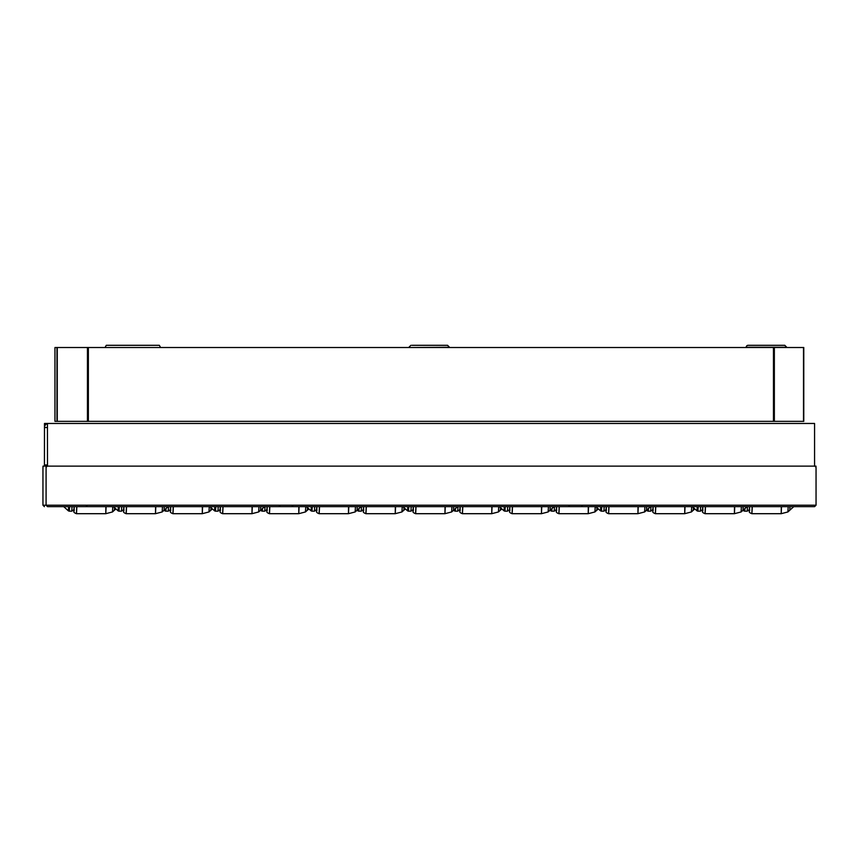 <?xml version="1.0" encoding="UTF-8"?>
<svg xmlns="http://www.w3.org/2000/svg" width="859" height="859" viewBox="0 0 859 859"><rect width="100%" height="100%" fill="white"/><g stroke="black" fill="none" stroke-linecap="round" stroke-linejoin="round"><path stroke-width="1.29" d="M408.97 347.519L449.493 347.229L447.571 345.307L411.901 345.307M160.569 347.519L159.345 345.307L106.269 345.307L105.045 347.519M111.112 345.307L111.853 345.307M132.447 345.307L133.897 345.307M803.777 347.519L803.777 421.35L803.777 347.519L87.446 347.519L87.446 421.35L54.955 421.35L54.955 347.519L54.955 421.35M88.37 348.679L88.37 421.35L88.252 348.679M88.252 347.519L88.252 421.35L87.446 421.35M87.446 347.519L54.955 347.519M773.519 347.519L773.519 421.35L88.252 421.35M774.356 347.519L774.356 421.35L773.519 421.35M803.777 421.35L774.356 421.35M773.454 347.519L773.454 421.35M748.125 345.307L784.793 345.307L748.125 345.307A1.933 1.933 0 0 0 746.192 347.229L746.192 347.519M48.007 466.126L814.117 466.126A1.933 1.933 90 0 1 816.05 468.048L816.05 505.21L814.579 506.649L47.503 506.649L46.085 505.21L46.085 468.048A1.933 1.933 -90 0 1 47.997 466.126L48.007 466.126A1.933 1.933 90 0 0 46.085 468.048L46.032 466.126L43.004 466.126L42.971 468.048A1.933 1.933 -90 0 1 42.971 467.801M49.639 506.649L47.503 506.649M811.497 506.649L807.9 506.649M44.421 506.649L42.95 505.21L42.95 468.048M814.568 466.126L815.996 466.126L816.029 467.801M47.009 466.394L46.032 466.126M697.272 506.649L697.003 510.847L697.938 511.191L698.206 506.649M702.415 510.096L702.533 511.481C702.179 512.157 703.016 512.898 705.046 513.693L705.379 506.649M702.372 510.16L702.855 506.649M746.997 506.649L742.96 510.267L743.185 506.649M743.937 509.537L743.787 510.847L742.971 510.267L741.113 511.953L741.392 506.649M741.113 511.953L734.413 513.693L734.746 506.649M734.413 513.693L734.499 506.649M734.155 513.693L705.142 513.693L705.475 506.649M600.785 506.649L600.516 510.847L601.45 511.191L601.719 506.649M605.928 510.096L606.046 511.481C605.692 512.157 606.529 512.898 608.559 513.693L608.891 506.649M605.885 510.16L606.368 506.649M650.51 506.649L646.473 510.267L646.698 506.649M646.473 510.267L644.626 511.953L644.905 506.649M644.626 511.953L637.926 513.693L638.258 506.649M637.926 513.693L638.012 506.649M637.668 513.693L608.655 513.693L608.988 506.649M504.297 506.649L504.029 510.847L504.963 511.191L505.232 506.649M509.441 510.096L509.559 511.481C509.204 512.157 510.042 512.898 512.071 513.693L512.404 506.649M509.398 510.16L509.881 506.649M554.023 506.649L549.985 510.267L550.211 506.649M550.963 509.537L550.812 510.847L549.996 510.267L548.139 511.953L548.418 506.649M548.139 511.953L541.438 513.693L541.771 506.649M541.438 513.693L541.524 506.649M541.181 513.693L512.168 513.693L512.501 506.649M407.81 506.649L407.542 510.847L408.476 511.191L408.744 506.649M412.954 510.096L413.072 511.481C412.728 512.157 413.555 512.898 415.584 513.693L415.917 506.649M412.911 510.16L413.394 506.649M457.536 506.649L453.498 510.267L453.724 506.649M454.475 509.537L454.325 510.847L453.509 510.267L451.651 511.953L451.931 506.649M451.651 511.953L444.951 513.693L445.284 506.649M444.951 513.693L445.037 506.649M444.694 513.693L415.681 513.693L416.014 506.649M311.323 506.649L311.055 510.847L311.989 511.191L312.257 506.649M316.466 510.096L316.584 511.481C316.241 512.157 317.068 512.898 319.097 513.693L319.43 506.649M316.423 510.16L316.907 506.649M361.048 506.649L357.011 510.267L357.237 506.649M357.988 509.537L357.838 510.847L357.022 510.267L355.164 511.953L355.443 506.649M355.164 511.953L348.464 513.693L348.797 506.649M348.464 513.693L348.55 506.649M348.206 513.693L319.194 513.693L319.527 506.649M214.836 506.649L214.567 510.847L215.502 511.191L215.77 506.649M219.979 510.096L220.097 511.481C219.754 512.157 220.58 512.898 222.61 513.693L222.943 506.649M219.936 510.16L220.419 506.649M264.561 506.649L260.524 510.267L260.749 506.649M261.501 509.537L261.351 510.847L260.535 510.267L258.677 511.953L258.956 506.649M258.677 511.953L251.977 513.693L252.31 506.649M251.977 513.693L252.063 506.649M251.719 513.693L222.706 513.693L223.039 506.649M743.787 510.847L744.732 511.191L744.925 508.711M749.198 510.096L749.316 511.481C748.973 512.157 749.8 512.898 751.829 513.693L752.162 506.649M749.155 510.16L749.639 506.649M793.78 506.649L789.743 510.267L789.969 506.649M789.743 510.267L787.896 511.953L788.175 506.649M787.896 511.953L781.196 513.693L781.529 506.649M781.196 513.693L781.282 506.649M780.938 513.693L751.926 513.693L752.259 506.649M647.45 509.537L647.299 510.847L648.244 511.191L648.438 508.711M652.711 510.096L652.829 511.481C652.486 512.157 653.312 512.898 655.342 513.693L655.675 506.649M652.668 510.16L653.151 506.649M694.759 509.108L693.256 510.267L693.438 507.852M693.256 510.267L691.409 511.953L691.688 506.649M691.409 511.953L684.709 513.693L685.042 506.649M684.709 513.693L684.795 506.649M684.451 513.693L655.438 513.693L655.771 506.649M550.812 510.847L551.757 511.191L551.95 508.711M556.224 510.096L556.342 511.481C555.998 512.157 556.825 512.898 558.855 513.693L559.188 506.649M556.181 510.16L556.664 506.649M598.272 509.108L596.769 510.267L596.951 507.852M596.769 510.267L594.922 511.953L595.201 506.649M594.922 511.953L588.222 513.693L588.555 506.649M588.222 513.693L588.308 506.649M587.964 513.693L558.951 513.693L559.284 506.649M454.325 510.847L455.27 511.191L455.463 508.711M459.737 510.096L459.855 511.481C459.511 512.157 460.338 512.898 462.367 513.693L462.7 506.649M459.694 510.16L460.177 506.649M501.785 509.108L500.282 510.267L500.464 507.852M500.282 510.267L498.435 511.953L498.714 506.649M498.435 511.953L491.735 513.693L492.067 506.649M491.735 513.693L491.82 506.649M491.477 513.693L462.464 513.693L462.797 506.649M357.838 510.847L358.783 511.191L358.976 508.711M363.25 510.096L363.368 511.481C363.024 512.157 363.851 512.898 365.88 513.693L366.213 506.649M363.207 510.16L363.69 506.649M405.298 509.108L403.794 510.267L403.977 507.852M403.794 510.267L401.948 511.953L402.227 506.649M401.948 511.953L395.247 513.693L395.58 506.649M395.247 513.693L395.333 506.649M394.99 513.693L365.977 513.693L366.31 506.649M261.351 510.847L262.296 511.191L262.489 508.711M266.762 510.096L266.881 511.481C266.537 512.157 267.364 512.898 269.393 513.693L269.726 506.649M266.719 510.16L267.203 506.649M308.811 509.108L307.307 510.267L307.49 507.852M307.307 510.267L305.46 511.953L305.74 506.649M305.46 511.953L298.76 513.693L299.093 506.649M298.76 513.693L298.846 506.649M298.502 513.693L269.49 513.693L269.823 506.649M165.014 509.537L164.864 510.847L165.808 511.191L166.002 508.711M170.275 510.096L170.393 511.481C170.05 512.157 170.877 512.898 172.906 513.693L173.239 506.649M170.232 510.16L170.716 506.649M212.323 509.108L210.82 510.267L211.003 507.852M210.82 510.267L208.973 511.953L209.252 506.649M208.973 511.953L202.273 513.693L202.606 506.649M202.273 513.693L202.359 506.649M202.015 513.693L173.003 513.693L173.335 506.649M118.349 506.649L118.08 510.847L119.014 511.191L119.283 506.649M123.492 510.096L123.61 511.481C123.266 512.157 124.093 512.898 126.123 513.693L126.456 506.649M123.449 510.16L123.932 506.649M168.074 506.649L164.037 510.267L164.262 506.649M164.037 510.267L162.19 511.953L162.469 506.649M162.19 511.953L155.49 513.693L155.823 506.649M155.49 513.693L155.576 506.649M155.232 513.693L126.219 513.693L126.552 506.649M68.645 506.649L68.376 510.847L69.311 511.191L69.579 506.649M73.788 510.096L73.906 511.481C73.563 512.157 74.389 512.898 76.419 513.693L76.752 506.649M73.745 510.16L74.228 506.649M115.836 509.108L114.333 510.267L114.515 507.852M114.333 510.267L112.486 511.953L112.765 506.649M112.486 511.953L105.786 513.693L106.119 506.649M105.786 513.693L105.872 506.649M105.528 513.693L76.515 513.693L76.848 506.649M47.449 423.616A4.048 4.048 90 0 0 44.485 427.524L44.485 423.466L47.449 423.466L47.449 427.524L44.485 427.524M44.485 466.126L44.485 464.966A4.821 4.821 90 0 0 44.625 466.126M44.485 464.966L47.449 464.966L47.449 466.201M47.449 423.466L47.503 466.19M814.568 466.179L814.568 423.466L47.503 423.466M44.432 466.126L44.485 423.466M56.962 347.519L56.962 421.35M57.263 347.519L57.263 421.35M803.509 347.519L803.509 421.35M746.192 347.229L786.715 347.229L784.793 345.307M42.95 505.21L816.05 505.21M702.683 509.559L700.386 511.191L700.654 506.649M702.63 506.649L702.737 508.421M606.196 509.559L603.898 511.191L604.167 506.649M606.143 506.649L606.25 508.421M509.709 509.559L507.422 511.191L507.68 506.649M413.222 509.559L410.935 511.191L411.193 506.649M413.168 506.649L413.276 508.421M316.735 509.559L314.448 511.191L314.705 506.649M220.248 509.559L217.961 511.191L218.218 506.649M220.194 506.649L220.301 508.421M749.467 509.559L747.18 511.191L747.437 506.649M749.413 506.649L749.52 508.421M652.98 509.559L650.692 511.191L650.95 506.649M652.926 506.649L653.033 508.421M556.492 509.559L554.205 511.191L554.463 506.649M556.439 506.649L556.546 508.421M460.005 509.559L457.718 511.191L457.976 506.649M459.952 506.649L460.059 508.421M363.518 509.559L361.231 511.191L361.489 506.649M363.464 506.649L363.572 508.421M267.031 509.559L264.744 511.191L265.002 506.649M266.977 506.649L267.085 508.421M170.544 509.559L168.257 511.191L168.514 506.649M170.49 506.649L170.597 508.421M123.76 509.559L121.473 511.191L121.731 506.649M123.707 506.649L123.814 508.421M74.057 509.559L71.769 511.191L72.027 506.649M74.003 506.649L74.11 508.421M408.97 347.229L410.892 345.307M569.324 506.015L568.282 506.649M581.704 506.015L582.746 506.649M86.888 506.015L85.846 506.649M279.862 506.015L278.821 506.649M292.243 506.015L293.284 506.649M697.003 510.847L692.343 506.649M700.386 511.191L697.948 511.191M702.791 506.649L702.823 510.804M600.516 510.847L595.856 506.649M603.898 511.191L601.461 511.191M606.304 506.649L606.336 510.804M504.029 510.847L499.369 506.649M507.422 511.191L504.974 511.191M509.817 506.649L509.849 510.804M407.542 510.847L402.882 506.649M410.935 511.191L408.487 511.191M413.329 506.649L413.362 510.804M311.055 510.847L306.395 506.649M314.448 511.191L312 511.191M316.842 506.649L316.874 510.804M214.567 510.847L209.907 506.649M217.961 511.191L215.512 511.191M220.355 506.649L220.387 510.804M747.18 511.191L744.732 511.191M749.574 506.649L749.606 510.804M647.299 510.847L646.483 510.267M650.692 511.191L648.244 511.191M653.087 506.649L653.119 510.804M554.205 511.191L551.757 511.191M556.6 506.649L556.632 510.804M457.718 511.191L455.27 511.191M460.113 506.649L460.145 510.804M361.231 511.191L358.783 511.191M363.625 506.649L363.658 510.804M264.744 511.191L262.296 511.191M267.138 506.649L267.17 510.804M164.864 510.847L164.048 510.267M168.257 511.191L165.808 511.191M170.651 506.649L170.683 510.804M118.08 510.847L113.42 506.649M121.473 511.191L119.025 511.191M123.868 506.649L123.9 510.804M68.376 510.847L63.716 506.649M71.769 511.191L69.321 511.191M74.164 506.649L74.196 510.804"/></g></svg>
